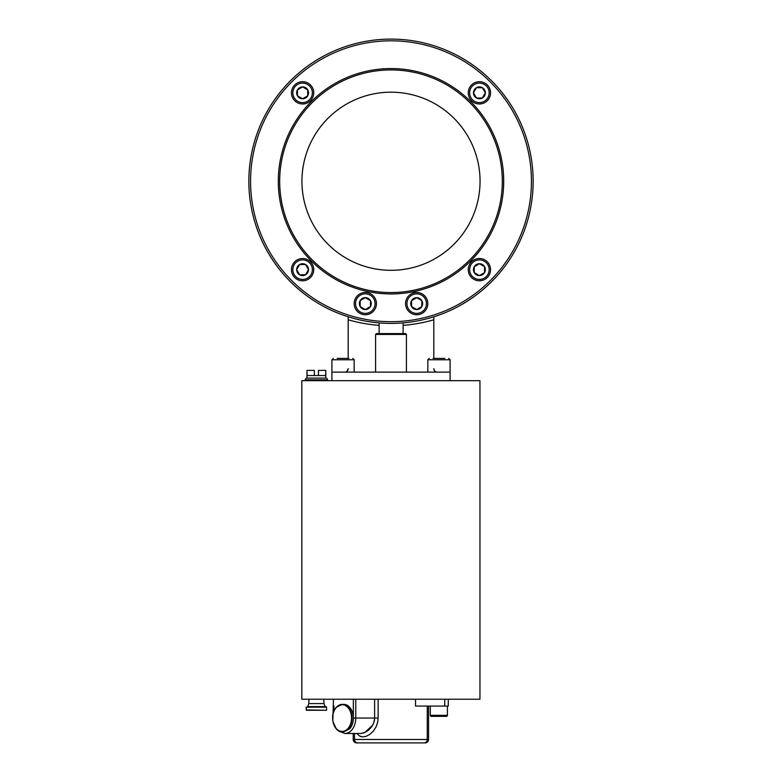 <?xml version="1.0" encoding="UTF-8"?>
<svg xmlns="http://www.w3.org/2000/svg" width="782" height="782" viewBox="0 0 782 782"><rect width="100%" height="100%" fill="white"/><g stroke="black" fill="none" stroke-linecap="round" stroke-linejoin="round"><path stroke-width="1.17" d="M301.832 699.225L301.832 380.678L479.953 380.678L479.953 699.225L301.832 699.225M354.178 372.115L354.178 359.779L331.91 359.779L331.91 372.115L450.09 372.115L450.09 380.678M347.149 371.147L348.185 368.684A3.421 3.421 0 0 1 344.754 372.115M348.185 316.798L348.185 358.41L337.11 358.41M403.111 325.371A154.142 154.142 0 0 0 433.815 319.779L433.815 358.41M433.815 316.798L433.815 319.779M437.246 372.115A3.421 3.421 0 0 1 433.815 368.684L434.186 370.248M348.185 319.779A154.142 154.142 0 0 0 379.133 325.39M428.565 706.078L428.565 739.479L353.21 739.479L353.21 733.477M425.144 742.9A3.421 3.421 0 0 0 428.565 739.479A3.421 3.421 0 0 1 425.144 742.9L356.641 742.9A3.421 3.421 0 0 1 353.21 739.479M448.262 699.225L448.262 706.078L415.516 706.078L415.516 699.225M363.083 733.125L363.943 732.851M364.813 732.499L372.75 725.061M373.796 722.724L374.343 720.701M374.422 720.271L374.558 719.205M374.598 718.365L373.767 722.812L371.773 726.644L368.781 729.948L365.389 732.226L361.108 733.467L344.872 733.477A15.415 10.899 -90 0 0 355.771 718.062L378.136 718.062L377.677 722.265L376.054 726.898L373.337 731.102L369.788 734.425L366.074 736.37L362.555 736.888L359.28 735.852L356.954 733.555M333.474 699.225L332.809 721.18L336.221 728.756M336.192 707.485A13.705 9.687 -90 0 0 332.653 718.062A13.705 9.687 -90 0 0 342.35 731.766L343.718 731.766L349.74 728.804C352.115 726.009 353.337 722.431 353.405 718.062L353.347 716.615A13.705 9.687 -90 0 0 343.718 704.367L342.35 704.367A13.705 9.687 -90 0 0 336.328 707.329M359.916 736.204L360.893 736.585M390.892 742.9L424.088 742.9A3.421 3.157 -90 0 0 427.255 739.479L427.255 706.078M375.585 334.452L376.445 333.601L405.555 333.601L406.415 334.452L375.585 334.452L375.585 372.115M400.589 323.074L403.854 322.819M377.98 322.8L379.133 322.907L379.133 333.601M391 323.396A142.148 142.148 0 0 1 248.852 181.248A142.148 142.148 0 0 1 391 39.1A142.148 142.148 0 0 1 533.148 181.248A142.148 142.148 0 0 1 391 323.396A142.148 142.148 0 0 1 248.852 181.248A142.148 142.148 0 0 1 391 39.1A142.148 142.148 0 0 1 533.148 181.248A142.148 142.148 0 0 1 391 323.396M391 69.93A111.318 111.318 0 0 0 279.682 181.248A111.318 111.318 0 0 0 391 292.576A111.318 111.318 0 0 0 502.318 181.248A111.318 111.318 0 0 0 391 69.93M391 92.188A89.06 89.06 0 0 0 301.94 181.248A89.06 89.06 0 0 0 391 270.308A89.06 89.06 0 0 0 480.06 181.248A89.06 89.06 0 0 0 391 92.188M468.271 92.843A11.134 11.134 0 0 1 479.405 81.709A11.134 11.134 0 0 1 490.539 92.843A11.134 11.134 0 0 1 479.405 103.977A11.134 11.134 0 0 1 468.271 92.843A11.134 11.134 0 0 1 479.405 81.709A11.134 11.134 0 0 1 490.539 92.843A11.134 11.134 0 0 1 479.405 103.977A11.134 11.134 0 0 1 468.271 92.843M482.367 87.711A5.933 5.933 0 0 1 482.367 97.985A5.933 5.933 0 0 1 473.472 92.843A5.933 5.933 0 0 1 482.367 87.711L476.443 87.711L482.367 87.711L485.339 92.843L482.367 97.985L476.443 97.985L473.472 92.843L476.443 87.711L473.472 92.843L476.443 97.985L482.367 97.985L485.339 92.843L482.367 87.711M302.595 103.977A11.134 11.134 0 0 1 291.461 92.843A11.134 11.134 0 0 1 302.595 81.709A11.134 11.134 0 0 1 313.729 92.843A11.134 11.134 0 0 1 302.595 103.977A11.134 11.134 0 0 1 291.461 92.843A11.134 11.134 0 0 1 302.595 81.709A11.134 11.134 0 0 1 313.729 92.843A11.134 11.134 0 0 1 302.595 103.977M297.453 89.881A5.933 5.933 0 0 1 307.737 89.881A5.933 5.933 0 0 1 302.595 98.776A5.933 5.933 0 0 1 297.453 89.881L297.453 95.815L297.453 89.881L302.595 86.91L307.737 89.881L307.737 95.815L302.595 98.776L297.453 95.815L302.595 98.776L307.737 95.815L307.737 89.881L302.595 86.91L297.453 89.881M313.729 269.653A11.134 11.134 0 0 1 302.595 280.787A11.134 11.134 0 0 1 291.461 269.653A11.134 11.134 0 0 1 302.595 258.519A11.134 11.134 0 0 1 313.729 269.653A11.134 11.134 0 0 1 302.595 280.787A11.134 11.134 0 0 1 291.461 269.653A11.134 11.134 0 0 1 302.595 258.519A11.134 11.134 0 0 1 313.729 269.653M299.633 274.795A5.933 5.933 0 0 1 299.633 264.521A5.933 5.933 0 0 1 308.528 269.653A5.933 5.933 0 0 1 299.633 274.795L305.557 274.795L299.633 274.795L296.661 269.653L299.633 264.521L305.557 264.521L308.528 269.653L305.557 274.795L308.528 269.653L305.557 264.521L299.633 264.521L296.661 269.653L299.633 274.795M479.405 258.519A11.134 11.134 0 0 1 490.539 269.653A11.134 11.134 0 0 1 479.405 280.787A11.134 11.134 0 0 1 468.271 269.653A11.134 11.134 0 0 1 479.405 258.519A11.134 11.134 0 0 1 490.539 269.653A11.134 11.134 0 0 1 479.405 280.787A11.134 11.134 0 0 1 468.271 269.653A11.134 11.134 0 0 1 479.405 258.519M484.547 272.625A5.933 5.933 0 0 1 474.263 272.625A5.933 5.933 0 0 1 479.405 263.72A5.933 5.933 0 0 1 484.547 272.625L484.547 266.691L484.547 272.625L479.405 275.587L474.263 272.625L474.263 266.691L479.405 263.72L484.547 266.691L479.405 263.72L474.263 266.691L474.263 272.625L479.405 275.587L484.547 272.625M365.311 292.478A11.134 11.134 0 0 1 376.445 303.602A11.134 11.134 0 0 1 365.311 314.735A11.134 11.134 0 0 1 354.178 303.602A11.134 11.134 0 0 1 365.311 292.478A11.134 11.134 0 0 1 376.445 303.602A11.134 11.134 0 0 1 365.311 314.735A11.134 11.134 0 0 1 354.178 303.602A11.134 11.134 0 0 1 365.311 292.478M370.453 306.573A5.933 5.933 0 0 1 360.17 306.573A5.933 5.933 0 0 1 365.311 297.668A5.933 5.933 0 0 1 370.453 306.573L370.453 300.64L370.453 306.573L365.311 309.535L360.17 306.573L360.17 300.64L365.311 297.668L370.453 300.64L365.311 297.668L360.17 300.64L360.17 306.573L365.311 309.535L370.453 306.573M416.689 292.478A11.134 11.134 0 0 1 427.822 303.602A11.134 11.134 0 0 1 416.689 314.735A11.134 11.134 0 0 1 405.555 303.602A11.134 11.134 0 0 1 416.689 292.478A11.134 11.134 0 0 1 427.822 303.602A11.134 11.134 0 0 1 416.689 314.735A11.134 11.134 0 0 1 405.555 303.602A11.134 11.134 0 0 1 416.689 292.478M421.83 306.573A5.933 5.933 0 0 1 411.547 306.573A5.933 5.933 0 0 1 416.689 297.668A5.933 5.933 0 0 1 421.83 306.573L421.83 300.64L421.83 306.573L416.689 309.535L411.547 306.573L411.547 300.64L416.689 297.668L421.83 300.64L416.689 297.668L411.547 300.64L411.547 306.573L416.689 309.535L421.83 306.573M444.89 358.41L433.023 358.41M438.956 358.41L444.088 358.41M348.977 358.41L343.044 358.41M305.263 380.678L305.263 379.817A1.711 1.711 0 0 1 306.974 378.107L306.974 370.394L307.111 375.536L325.674 375.536L325.811 370.394L325.811 378.107L306.974 378.107M327.521 380.678L327.521 379.817A1.711 1.711 0 0 0 325.811 378.107M325.674 370.394L318.45 370.394L318.45 375.536L314.335 375.536L314.335 370.394L307.111 370.394M323.797 699.225L324.012 703.585L325.214 706.83M308.988 699.225L308.773 703.585L307.57 706.83M326.671 709.919L326.329 706.83L306.114 707.182L306.456 710.261L326.329 710.261L306.114 709.919M436.376 716.351L431.312 716.351A1.026 1.026 0 0 1 430.286 715.325L430.286 706.078M430.286 715.325L447.412 715.325L447.412 706.078M447.412 715.325A1.026 1.026 0 0 1 446.385 716.351L443.785 716.351M431.312 716.351L446.385 716.351M324.012 703.585L308.773 703.585M333.973 706.078L333.973 710.955M357.697 742.9A3.421 3.157 -90 0 1 354.529 739.479L354.529 733.477M444.733 699.225L444.733 706.078M378.136 699.225L378.136 718.062M374.607 699.225L374.607 718.062M353.347 699.225L353.347 716.615M355.771 699.225L355.771 718.062L353.405 718.062M391 321.685A140.437 140.437 0 0 1 250.563 181.248A140.437 140.437 0 0 1 391 40.811A140.437 140.437 0 0 1 531.437 181.248A140.437 140.437 0 0 1 391 321.685M391 68.562A112.696 112.696 0 0 0 278.304 181.248A112.696 112.696 0 0 0 391 293.944A112.696 112.696 0 0 0 503.696 181.248A112.696 112.696 0 0 0 391 68.562M469.64 92.843A9.765 9.765 0 0 1 479.405 83.088A9.765 9.765 0 0 1 489.17 92.843A9.765 9.765 0 0 1 479.405 102.608A9.765 9.765 0 0 1 469.64 92.843M302.595 102.608A9.765 9.765 0 0 1 292.83 92.843A9.765 9.765 0 0 1 302.595 83.088A9.765 9.765 0 0 1 312.36 92.843A9.765 9.765 0 0 1 302.595 102.608M312.36 269.653A9.765 9.765 0 0 1 302.595 279.418A9.765 9.765 0 0 1 292.83 269.653A9.765 9.765 0 0 1 302.595 259.888A9.765 9.765 0 0 1 312.36 269.653M479.405 259.888A9.765 9.765 0 0 1 489.17 269.653A9.765 9.765 0 0 1 479.405 279.418A9.765 9.765 0 0 1 469.64 269.653A9.765 9.765 0 0 1 479.405 259.888M365.311 293.846A9.765 9.765 0 0 1 375.077 303.602A9.765 9.765 0 0 1 365.311 313.367A9.765 9.765 0 0 1 355.546 303.602A9.765 9.765 0 0 1 365.311 293.846M416.689 293.846A9.765 9.765 0 0 1 426.454 303.602A9.765 9.765 0 0 1 416.689 313.367A9.765 9.765 0 0 1 406.923 303.602A9.765 9.765 0 0 1 416.689 293.846M348.371 728.804A13.705 9.687 -90 0 0 351.489 713.555A13.705 9.687 -90 0 0 342.35 704.367L336.221 707.378C328.997 714.601 333.406 732.441 342.35 731.766A13.705 9.687 -90 0 0 348.371 728.804M347.97 728.531A13.362 9.443 -90 0 0 351.02 713.673A13.362 9.443 -90 0 0 342.105 704.709A13.362 9.443 -90 0 0 336.231 707.602A13.362 9.443 -90 0 0 334.706 726.37A13.362 9.443 -90 0 0 347.97 728.531M450.09 372.115L450.09 359.779L427.822 359.779L427.822 372.115M327.521 379.817L305.263 379.817M324.882 706.586L307.903 706.586M326.671 707.182L306.114 707.182M331.91 372.115L331.91 380.678M337.853 730.241L344.872 733.477L338.831 731.16M338.401 730.789L337.902 730.3M403.111 322.888L403.111 333.601M427.822 359.779L429.191 358.41M331.91 359.779L333.288 358.41M406.415 372.115L406.415 334.452M450.09 359.779L448.712 358.41M354.178 359.779L352.809 358.41"/></g></svg>
